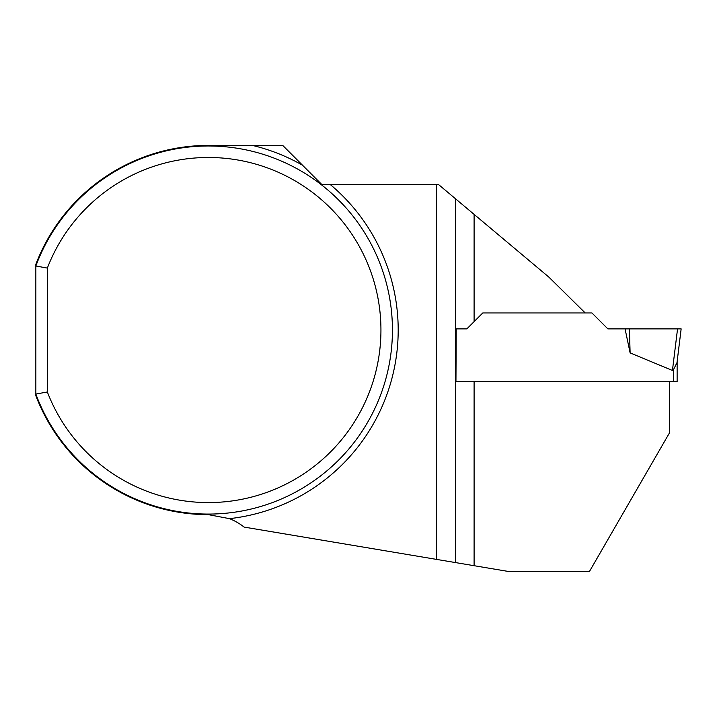 <?xml version="1.0" encoding="UTF-8"?>
<svg xmlns="http://www.w3.org/2000/svg" width="717" height="717" viewBox="0 0 717 717"><rect width="100%" height="100%" fill="white"/><g stroke="black" fill="none" stroke-linecap="round" stroke-linejoin="round"><path stroke-width="1.08" d="M474.098 214.383L474.098 321.637L482.774 312.962L585.233 312.962L548.872 277.12L438.517 184.52L321.816 184.52L282.713 145.417L208.387 145.417A184.619 184.619 0 0 0 35.85 264.349L35.85 265.989A184.045 184.045 0 0 1 318.608 182.638A184.045 184.045 0 0 1 318.608 477.423A184.045 184.045 0 0 1 35.85 394.072L47.349 391.975L47.349 268.086A172.537 172.537 0 0 1 312.262 192.255A172.537 172.537 0 0 1 312.262 467.807A172.537 172.537 0 0 1 47.349 391.975M47.349 268.086L35.85 265.989L35.85 395.712A184.619 184.619 0 0 0 208.387 514.645L229.467 518.651A57.512 57.512 0 0 1 244.103 527.085L509.124 571.583L589.392 571.583L669.651 432.584L669.651 381.605M474.098 321.637L466.857 328.879L456.209 328.879L455.949 381.605L474.098 381.605L474.098 565.704M455.698 198.941L455.698 562.612M436.411 559.377L436.411 184.52M455.949 381.605L677.126 381.605L677.126 361.673L677.126 381.605M673.675 381.605L673.675 369.318L672.438 370.465L673.675 369.318L677.009 362.587L681.15 328.879L677.547 328.879L672.438 370.465L630.118 352.898L625.063 328.879L607.882 328.879L591.964 312.962L585.233 312.962M482.774 312.962L466.857 328.879M677.547 328.879L629.392 328.879L630.118 352.898M629.392 328.879L625.063 328.879M252.411 145.417A189.79 189.79 0 0 1 302.52 165.224M330.25 184.52A189.79 189.79 0 0 1 229.467 518.651"/></g></svg>
